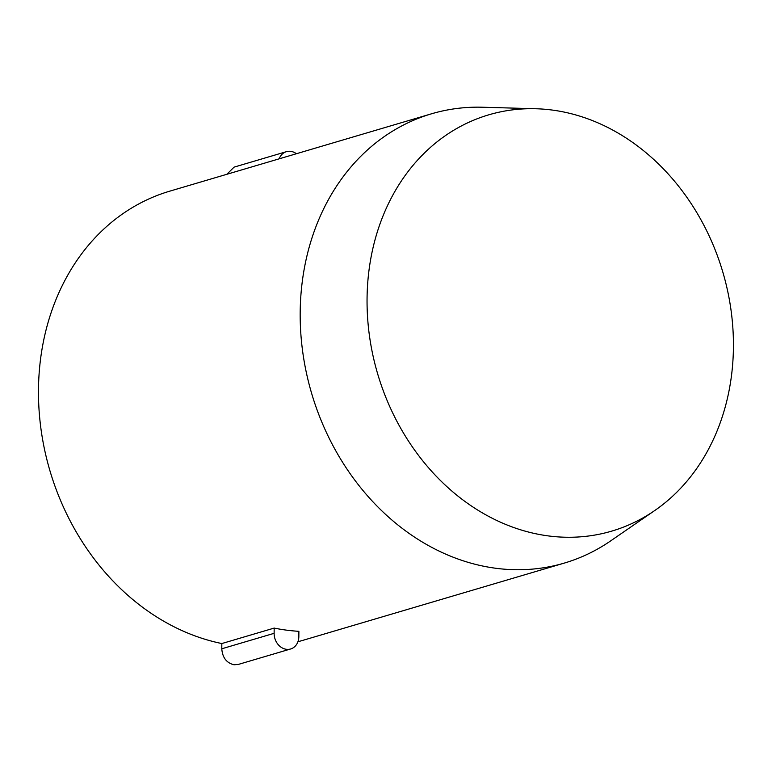 <?xml version="1.0" encoding="UTF-8"?>
<svg xmlns="http://www.w3.org/2000/svg" width="772" height="772" viewBox="0 0 772 772"><rect width="100%" height="100%" fill="white"/><g stroke="black" fill="none" stroke-linecap="round" stroke-linejoin="round"><path stroke-width="1.16" d="M221.786 648.789C222.452 657.609 226.524 662.945 234.022 664.769L238.287 664.441L290.629 648.982A14.639 12.14 -106.5 0 0 298.841 636.553L298.889 631.322A234.244 194.197 -106.5 0 1 286.528 630.145A234.244 194.197 -106.5 0 1 274.176 628.08L221.834 643.549L221.786 648.789L274.128 633.32L274.176 628.08M654.714 510.553A217.038 179.934 -106.5 0 1 548.381 535.922A217.038 179.934 -106.5 0 1 367.154 308.366A217.038 179.934 -106.5 0 1 535.98 108.755A217.038 179.934 -106.5 0 1 552.096 110.039A217.038 179.934 -106.5 0 1 725.333 281.201A217.038 179.934 -106.5 0 1 654.714 510.553L610.662 540.892A234.244 194.197 -106.5 0 1 564.284 563.097L302.576 640.432A234.244 194.197 -106.5 0 1 297.924 641.725M564.284 563.097A234.244 194.197 -106.5 0 1 495.894 568.279A234.244 194.197 -106.5 0 1 302.904 353.238A234.244 194.197 -106.5 0 1 431.509 113.802A234.244 194.197 -106.5 0 1 482.51 107.231L535.98 108.755M431.509 113.802L169.801 191.147A234.244 194.197 73.5 0 0 40.269 423.355A234.244 194.197 73.5 0 0 221.834 643.549M226.823 174.298L234.09 167.128L286.431 151.659A14.639 12.14 -106.5 0 1 290.706 151.341A14.639 12.14 73.5 0 1 296.419 153.725M279.165 158.829A14.639 12.14 -106.5 0 1 286.431 151.659M290.629 648.982A14.639 12.14 -106.5 0 1 286.364 649.3A14.639 12.14 -106.5 0 1 274.128 633.32"/></g></svg>
